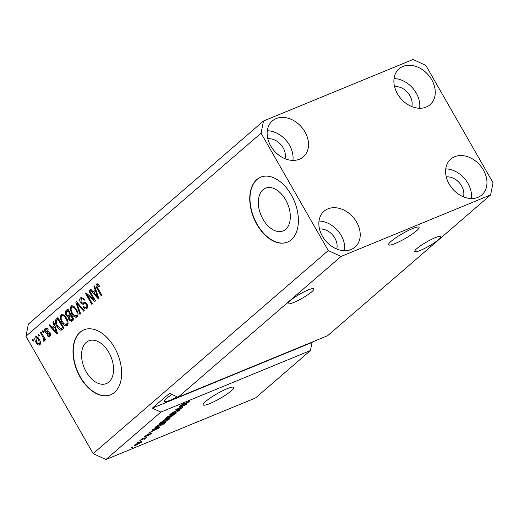 <?xml version="1.0" encoding="UTF-8"?>
<svg xmlns="http://www.w3.org/2000/svg" width="519" height="519" viewBox="0 0 519 519"><rect width="100%" height="100%" fill="white"/><g stroke="black" fill="none" stroke-linecap="round" stroke-linejoin="round"><path stroke-width="0.78" d="M285.664 229.346A23.115 14.461 -112.4 0 0 286.722 201.878A23.115 14.461 -112.4 0 0 265.533 188.17A23.115 14.461 -112.4 0 0 262.984 189.74A23.115 14.461 -112.4 0 0 261.926 217.214A23.115 14.461 -112.4 0 0 283.121 230.923A23.115 14.461 -112.4 0 0 285.664 229.346M108.912 382.016A23.115 14.461 -112.4 0 0 109.963 354.542A23.115 14.461 -112.4 0 0 88.775 340.834A23.115 14.461 -112.4 0 0 86.225 342.41A23.115 14.461 -112.4 0 0 85.168 369.878A23.115 14.461 -112.4 0 0 106.363 383.586A23.115 14.461 -112.4 0 0 108.912 382.016M114.55 392.409A35.13 21.973 -112.4 0 0 116.152 350.662A35.13 21.973 -112.4 0 0 83.948 329.825A35.13 21.973 -112.4 0 0 80.075 332.218A35.13 21.973 -112.4 0 0 78.473 373.965A35.13 21.973 -112.4 0 0 110.683 394.803A35.13 21.973 -112.4 0 0 114.55 392.409M84.078 329.773A35.13 21.973 -112.4 0 0 80.335 332.115A35.13 21.973 -112.4 0 0 78.68 373.764A35.13 21.973 -112.4 0 0 110.807 394.751M291.308 239.746A35.13 21.973 -112.4 0 0 292.911 197.999A35.13 21.973 -112.4 0 0 260.707 177.161A35.13 21.973 -112.4 0 0 256.834 179.555A35.13 21.973 -112.4 0 0 255.231 221.302A35.13 21.973 -112.4 0 0 287.435 242.139A35.13 21.973 -112.4 0 0 291.308 239.746M260.83 177.109A35.13 21.973 -112.4 0 0 257.087 179.451A35.13 21.973 -112.4 0 0 255.439 221.1A35.13 21.973 -112.4 0 0 287.565 242.088M416.498 230.845A17.568 2.803 150.2 0 0 419.067 227.328A17.568 2.803 150.2 0 0 407.636 230.838A17.568 2.803 150.2 0 0 391.144 241.277A17.568 2.803 150.2 0 0 388.575 244.793A17.568 2.803 150.2 0 0 400.006 241.283A17.568 2.803 150.2 0 0 416.498 230.845M231.156 390.924A17.568 2.803 150.2 0 0 233.725 387.408A17.568 2.803 150.2 0 0 222.301 390.911A17.568 2.803 150.2 0 0 205.809 401.349A17.568 2.803 150.2 0 0 203.24 404.865A17.568 2.803 150.2 0 0 214.665 401.362A17.568 2.803 150.2 0 0 231.156 390.924M438.497 239.648A14.928 2.381 150.2 0 0 440.683 236.658A14.928 2.381 150.2 0 0 430.971 239.635A14.928 2.381 150.2 0 0 416.952 248.51A14.928 2.381 150.2 0 0 414.772 251.501A14.928 2.381 150.2 0 0 424.484 248.523A14.928 2.381 150.2 0 0 438.497 239.648M311.75 291.788A14.928 2.381 150.2 0 0 313.93 288.804A14.928 2.381 150.2 0 0 304.218 291.782A14.928 2.381 150.2 0 0 290.199 300.657A14.928 2.381 150.2 0 0 288.019 303.641A14.928 2.381 150.2 0 0 297.731 300.663A14.928 2.381 150.2 0 0 311.75 291.788M171.984 394.472A14.928 2.381 150.2 0 0 166.625 398.391A14.928 2.381 150.2 0 0 164.445 401.375A14.928 2.381 150.2 0 0 177.122 396.84M411.794 106.57A14.928 11.405 49.2 0 0 409.9 95.665A14.928 11.405 49.2 0 0 394.563 86.621M285.048 158.717A14.928 11.405 49.2 0 0 283.153 147.805A14.928 11.405 49.2 0 0 267.81 138.761M336.753 249.003A14.928 11.405 49.2 0 0 334.859 238.091A14.928 11.405 49.2 0 0 319.522 229.048M463.506 196.857A14.928 11.405 49.2 0 0 461.612 185.951A14.928 11.405 49.2 0 0 446.269 176.908M483.39 170.005A23.712 18.113 -130.8 0 1 481.781 194.988A23.712 18.113 -130.8 0 1 449.169 184.083A23.712 18.113 -130.8 0 1 450.784 159.093A23.712 18.113 -130.8 0 1 483.39 170.005M445.75 168.883A23.712 18.113 -130.8 0 1 467.95 183.343A23.712 18.113 -130.8 0 1 471.362 198.537M356.644 222.145A23.712 18.113 -130.8 0 1 355.035 247.135A23.712 18.113 -130.8 0 1 322.422 236.223A23.712 18.113 -130.8 0 1 324.031 211.239A23.712 18.113 -130.8 0 1 356.644 222.145M319.003 221.029A23.712 18.113 -130.8 0 1 341.197 235.483A23.712 18.113 -130.8 0 1 344.616 250.683M304.932 131.858A23.712 18.113 -130.8 0 1 303.323 156.848A23.712 18.113 -130.8 0 1 270.71 145.936A23.712 18.113 -130.8 0 1 272.326 120.953A23.712 18.113 -130.8 0 1 304.932 131.858M267.298 130.743A23.712 18.113 -130.8 0 1 289.492 145.197A23.712 18.113 -130.8 0 1 292.911 160.397M431.685 79.718A23.712 18.113 -130.8 0 1 430.076 104.702A23.712 18.113 -130.8 0 1 397.463 93.796A23.712 18.113 -130.8 0 1 399.072 68.806A23.712 18.113 -130.8 0 1 431.685 79.718M394.044 78.596A23.712 18.113 -130.8 0 1 416.238 93.057A23.712 18.113 -130.8 0 1 419.657 108.25M327.586 335.728L178.023 397.256L169.505 393.324L152.346 408.148L160.864 412.08L310.427 350.552L255.51 397.982L105.947 459.51L93.167 453.612L25.95 336.234L28.383 324.077L263.49 121.018L413.053 59.49L425.833 65.388L493.05 182.766L490.617 194.923L327.586 335.728M490.617 194.923L341.048 256.451L178.023 397.256M160.864 412.08L105.947 459.51M180.606 406.461L179.224 406.753L179.911 405.89L184.92 402.926L180.897 405.508C180.164 406.137 180.268 406.28 181.202 405.936L188.436 401.544L189.753 401.265L184.634 404.736L188.066 402.497L188.533 401.94L187.794 402.095L180.606 406.461L180.158 405.683M180.742 405.242L180.897 405.508C180.164 406.137 180.268 406.28 181.202 405.936M182.15 408.025L175.169 410.042L186.483 404.282L176.564 409.309L182.798 407.467L182.15 408.025L181.968 407.707M169.732 414.791L169.927 415.129L170.336 414.162L173.502 412.06L177.154 410.282L180.093 409.536L179.438 410.419L172.503 414.35L169.681 415.038M159.748 423.413L159.943 423.751L160.352 422.784L163.517 420.682L167.17 418.904L170.109 418.158L169.454 419.041L162.518 422.972L159.696 423.66M154.338 429.232L152.216 429.868L152.865 429.304L159.82 427.312L159.21 427.838L148.421 433.144L152.242 431.042L154.338 429.232L154.169 428.934M132.838 447.177L131.567 447.696L132.708 446.95M136.341 445.062C134.337 445.925 133.766 445.912 134.616 445.017L139.63 442.194C141.59 441.358 142.148 441.384 141.298 442.266L136.205 444.822M134.136 445.652L134.616 445.017M141.771 441.637L141.298 442.266L140.967 441.695M138.612 442.194L137.34 442.713L138.476 441.961M143.186 439.178L139.838 440.56L140.461 440.021L146.916 437.361L144.736 439.145L144.048 439.321L144.392 438.737L143.049 438.951M145.132 438.101L145.541 438.27M144.587 438.905L144.237 438.464M142.9 438.484L141.629 439.009L142.77 438.257M145.158 436.849C143.886 437.342 143.685 437.206 144.554 436.434L148.116 434.293L145.43 436.09L146.352 436.012L150.808 433.222C151.931 432.794 152.086 432.943 151.263 433.663L147.993 435.649L150.309 433.709L145.158 436.849L144.801 436.226M144.016 437.102L144.554 436.434M145.294 435.856L145.625 436.375M150.808 433.222C151.931 432.794 152.086 432.943 151.263 433.663L150.971 433.157M150.315 434.059L150.192 433.501M157.737 427.124L154.766 427.928L157.309 425.463L166.184 421.817L163.368 424.172L157.601 426.884M166.236 418.937L164.705 419.3L167.293 416.841L176.168 413.195L170.427 417.14L166.074 418.651M93.641 299.301L88.833 290.919L89.463 290.381L95.496 300.91L94.828 301.487L87.484 295.279L92.298 303.673L91.668 304.212L85.641 293.683L86.303 293.105L93.641 299.301L94.393 298.996M86.887 308.552C85.687 309.441 84.474 308.922 83.241 307.001L83.786 306.32C84.597 307.592 85.388 307.929 86.16 307.339L86.336 304.672L85.531 303.777L82.819 304.257L80.451 302.538C79.426 300.456 79.472 298.892 80.588 297.841L81.152 297.478L84.636 299.658L84.084 300.339C83.124 298.86 82.171 298.451 81.236 299.119L81.055 301.967C81.944 303.031 82.826 303.265 83.702 302.668C84.837 302.097 85.927 302.596 86.978 304.16C87.945 306.093 87.919 307.553 86.887 308.552L86.362 308.883M83.611 298.289L81.236 299.119M87.426 306.813L85.784 307.579L87.692 306.534M79.945 314.339L75.806 302.175L76.449 301.617L84.279 310.596L83.637 311.153L76.864 303.096L80.594 313.781L79.945 314.339M72.096 305.665L71.012 306.106L73.73 306.229L76.403 309.318C78.272 312.386 78.538 314.923 77.195 316.921C75.255 317.777 73.432 316.655 71.719 313.554L70.169 309.246L71.012 306.106L71.518 305.788M77.195 316.921L76.695 317.232M62.111 314.287L61.028 314.735L63.746 314.858L66.419 317.939C68.287 321.014 68.553 323.545 67.21 325.543C65.271 326.406 63.448 325.283 61.735 322.182L60.185 317.868L61.028 314.735L61.534 314.41M67.21 325.543L66.711 325.854M38.919 336.28L38.056 334.774L38.678 334.236L39.541 335.741L38.919 336.28M36.135 336.584L35.363 336.896C36.778 336.28 38.095 337.123 39.314 339.42C40.67 341.606 40.865 343.409 39.911 344.83C38.516 345.453 37.212 344.642 36.006 342.391C34.617 340.179 34.403 338.349 35.363 336.896L35.727 336.669M39.911 344.83L39.554 345.057M97.215 283.796L96.508 284.088L97.877 284.016L99.687 286.248L99.142 286.923L97.189 285.34L97.021 286.676L101.893 295.389L101.263 295.927L97.17 288.778C95.911 286.89 95.691 285.327 96.508 284.088L96.858 283.867M98.642 284.717L97.189 285.34M341.048 256.451L328.274 250.554L93.167 453.612M328.274 250.554L261.057 133.175L25.95 336.234M54.132 325.601L52.854 322.001L53.502 321.436L57.615 333.626L57.006 334.152L49.052 325.277L49.701 324.719L52.03 327.411L54.813 325.316M46.107 328.021L45.224 328.378C46.152 327.703 47.119 328.092 48.124 329.559L47.579 330.233L45.808 329.513L45.678 331.401L46.223 331.972L47.054 331.888C48.027 331.323 48.987 331.667 49.928 332.913C50.667 334.418 50.622 335.546 49.798 336.293C48.948 336.987 48.053 336.669 47.119 335.332L47.664 334.658L49.149 335.216L49.396 333.607L48.831 333.14L47.878 333.302C46.937 333.847 46.029 333.451 45.166 332.128C44.323 330.48 44.342 329.228 45.224 328.378L45.646 328.112M47.489 328.78L45.808 329.513M49.798 336.293L49.37 336.565M49.915 334.898L50.466 334.651M43.129 332.647L42.266 331.141L42.889 330.603L43.752 332.108L43.129 332.647M44.199 341.126L43.375 341.223L42.986 339.926L43.486 339.698L43.531 338.323L40.476 332.692L41.098 332.147L45.484 339.809L44.861 340.347L44.16 339.128L44.024 341.23M42.986 339.926L44.232 339.394M33.145 341.268L32.282 339.763L32.905 339.225L33.767 340.73L33.145 341.268M56.941 326.425C55.046 323.402 54.793 320.969 56.175 319.127L57.946 317.596L63.98 328.131L61.223 330.227C59.555 330.019 58.128 328.754 56.941 326.425L57.693 326.114M66.036 315.234C64.914 313.145 64.933 311.588 66.082 310.57L67.931 308.974L73.964 319.509L71.518 321.495L68.936 319.892L68.346 317.103L66.036 315.234L66.795 314.923M95.237 290.095L93.958 286.494L94.607 285.93L98.72 298.12L98.117 298.646L90.163 289.771L90.812 289.213L93.141 291.905L95.918 289.81M261.057 133.175L263.49 121.018M312.769 341.826L312.049 342.443L310.427 350.552M97.922 288.467L97.17 288.778M97.241 285.301L97.52 283.848M53.587 321.696L52.854 322.001M53.34 328.125L52.516 327.21M49.889 324.933L49.052 325.277M54.878 325.523L52.03 327.411M55.818 330.558L54.631 327.009L52.938 328.462L56.681 332.796L55.818 330.558L56.487 330.285M55.286 326.736L54.631 327.009M57.252 332.562L56.681 332.796M49.973 336.124L48.838 335.397M47.93 335.002L47.119 335.332M50.129 333.302L49.396 333.607M49.818 332.731L48.831 333.14M50.096 332.614L49.149 332.783C48.202 333.321 47.294 332.932 46.431 331.602M45.97 331.797L45.166 332.128M45.802 329.52L46.308 328.04M43.025 330.83L42.266 331.141M41.228 332.381L40.476 332.692M44.913 338.816L44.16 339.128M44.387 340.808L43.375 341.223M44.42 337.953L43.531 338.323M43.505 336.351L42.746 336.662M33.041 339.452L32.282 339.763M40.125 344.61L38.808 343.909M36.765 342.079L36.006 342.391M40.119 343.383L39.295 343.727L38.691 339.958C37.881 338.349 36.972 337.694 35.973 338.005L36.414 336.597M37.725 337.298L35.973 338.005L36.583 341.781C37.394 343.383 38.302 344.032 39.295 343.727L40.365 343.331M39.444 339.653L38.691 339.958M38.808 334.47L38.056 334.774M56.474 320.826L57.44 318.608L56.175 319.127M57.44 318.608L58.167 317.978M62.124 329.727L60.457 328.871M63.402 327.126L62.65 327.437L58.031 319.367L56.954 320.294L56.337 323.123L57.57 325.9L60.626 328.871L63.493 327.281M58.783 319.055L58.031 319.367M62.864 327.826L61.599 328.352L62.65 327.437M60.626 328.871L61.599 328.352M67.308 325.458L65.323 324.589M62.494 321.871L61.735 322.182M61.086 317.498L60.185 317.868M61.411 316.35L62.215 314.287M67.768 323.791L66.147 324.537L68.099 323.408M64.155 315.15L61.735 315.961C60.749 317.472 60.963 319.38 62.377 321.676L64.006 323.83L66.503 324.317C67.515 322.76 67.275 320.813 65.79 318.465C64.531 316.162 63.182 315.325 61.735 315.961M66.542 318.153L65.79 318.465M66.451 312.14L67.347 310.051L68.151 309.356M72.173 321.053L70.811 320.21M69.715 319.568L68.936 319.892M69.585 316.752L68.346 317.103M69.611 316.584L68.151 315.883M70.882 314.125L70.13 314.436L68.015 310.745L66.244 312.47L66.653 314.689L68.372 315.824L70.973 314.28M73.387 318.504L72.634 318.815L70.831 315.669L69.176 317.252L69.462 319.179L70.902 320.178L73.477 318.66M71.59 315.357L70.831 315.669M70.902 320.178L72.634 318.815M68.767 310.433L68.015 310.745M68.372 315.824L70.13 314.436M77.292 316.83L75.307 315.967M72.478 313.242L71.719 313.554M71.071 308.87L70.169 309.246M71.395 307.722L72.199 305.665M77.753 315.169L76.131 315.915L78.084 314.786M74.139 306.528L71.719 307.339C70.733 308.85 70.947 310.751 72.362 313.048L73.99 315.208L76.488 315.695C77.5 314.138 77.26 312.185 75.774 309.843C74.515 307.54 73.166 306.703 71.719 307.339M76.527 309.532L75.774 309.843M76.637 301.831L75.806 302.175M77.513 302.83L76.864 303.096M81.755 297.355L80.588 297.841M86.965 308.481L85.388 307.65M84.026 306.677L83.241 307.001M87.088 304.368L86.336 304.672M86.446 303.394L85.531 303.777M86.796 303.252L82.819 304.257M84.084 303.732L82.391 302.953M81.217 302.227L80.451 302.538M80.964 299.411L81.814 297.355M89.592 290.608L88.833 290.919M94.983 300.027L93.971 299.165M88.425 294.896L87.484 295.279M87.996 295.071L87.406 294.033M86.55 293.306L85.641 293.683M94.698 286.19L93.958 286.494M94.445 292.619L93.628 291.704M91 289.427L90.163 289.771M95.989 290.017L93.141 291.905M96.93 295.052L95.736 291.503L94.049 292.956L97.793 297.29L96.93 295.052L97.591 294.779M96.398 291.23L95.736 291.503M98.363 297.056L97.793 297.29M135.388 444.426L135.517 444.653C135.089 445.172 135.55 445.14 136.906 444.549L140.39 442.636L140.409 441.89M140.39 442.636C140.824 442.11 140.364 442.143 139.014 442.733L135.277 444.991L135.076 444.647M157.192 428.409L155.175 428.979L153.488 430.439L158.587 427.954L157.023 428.117M164.523 422.784L157.724 425.58L156.446 427.267L162.441 424.497L164.393 422.55M155.726 426.832L156.446 427.267M168.993 418.236L169.454 419.041M168.409 419.475L168.909 418.814L166.528 419.449L160.916 423.004L165.438 421.37L168.409 419.475M174.378 413.928L171.854 415.245L170.167 416.841L169.934 416.439M170.031 416.355L170.907 416.66L174.507 414.156M170.686 415.447L167.708 416.952L165.944 418.625L165.704 418.217M165.775 418.152L166.852 418.398L170.822 415.674M178.977 409.608L179.438 410.419M178.393 410.853L178.893 410.185L176.512 410.827L170.9 414.376L175.422 412.748L178.393 410.853M188.767 401.421L189.124 402.05M152.346 408.148L312.049 342.443M49.149 332.783L47.878 333.302M67.347 310.051L66.082 310.57M72.881 319.179L71.616 319.698M70.247 314.91L68.975 315.429M78.758 304.264L78.058 304.549M85.44 303.375L84.175 303.9M43.226 339.861L44.491 339.335M144.73 438.704L144.529 438.347M145.112 436.485L144.911 436.142M168.909 418.814L168.643 418.346M160.916 423.004L160.65 422.537M178.893 410.185L178.627 409.718M170.9 414.376L170.634 413.915M180.417 406.098L180.171 405.676M188.533 401.94L188.332 401.589"/></g></svg>
